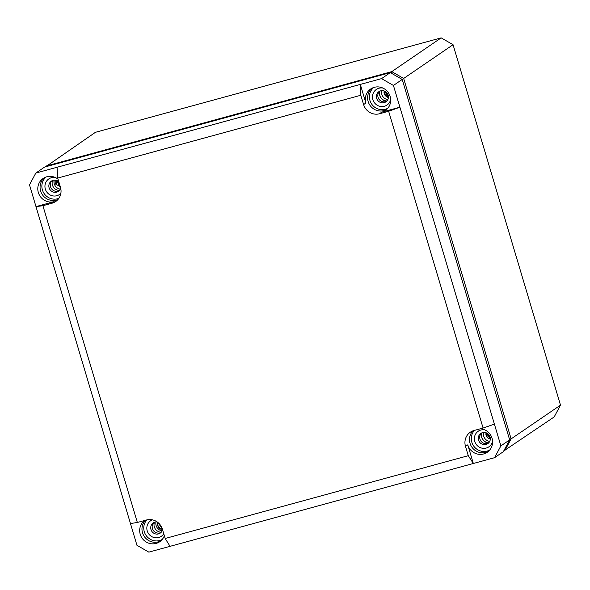<?xml version="1.0" encoding="UTF-8"?>
<svg xmlns="http://www.w3.org/2000/svg" width="590" height="590" viewBox="0 0 590 590"><rect width="100%" height="100%" fill="white"/><g stroke="black" fill="none" stroke-linecap="round" stroke-linejoin="round"><path stroke-width="0.89" d="M154.44 522.283A7.323 7.043 -124.3 0 0 161.247 532.239M481.978 432.809A7.323 7.043 -124.3 0 0 488.786 442.766M52.554 180.496A7.323 7.043 -124.3 0 0 59.354 190.445M380.085 91.022A7.323 7.043 -124.3 0 0 386.893 100.978M156.011 521.914A7.323 7.043 -124.3 0 0 162.154 530.904M156.999 521.907L158.732 528.153L162.486 529.518M483.549 432.448A7.323 7.043 -124.3 0 0 489.693 441.438M486.101 432.772L486.005 433.178A4.72 4.543 -124.3 0 0 490.261 438.93L488.483 438.259L486.839 436.482L486.389 432.883L490.261 438.93M381.656 90.661A7.323 7.043 -124.3 0 0 387.8 99.651M384.215 90.993A4.72 4.543 -124.3 0 0 385.403 95.713L388.294 98.22M54.118 180.127A7.323 7.043 -124.3 0 0 60.269 189.117M60.232 186.514A4.72 4.543 55.7 0 1 59.347 186.211L56.161 184.39C55.327 184.301 54.951 182.959 55.047 180.37M486.005 433.178L486.123 432.78M487.539 433.51L487.864 435.014L487.428 435.162L487.864 435.014L490.216 437.625M487.178 433.281L490.275 438.046M487.805 433.702L488.092 434.712L488.815 434.365M487.819 434.83L490.143 437.293M486.433 432.905L490.312 438.872M385.617 92.047L388.22 95.366L385.617 92.047M388.426 97.033L385.403 95.713M388.419 96.738L386.981 96.281L385.056 94.607L384.238 92.313L384.326 91.03L388.419 96.745M385.159 91.421L388.316 95.816M388.109 95.005L385.867 91.878M386.922 94.393L385.919 92.918M388.419 96.672L384.392 91.059M160.251 529.201L158.732 528.153M162.368 529.547L158.098 526.752L157.117 521.921M160.996 526.037L159.897 524.473M162.117 528.375L158.105 522.651M161.712 527.386L158.872 523.345M159.337 523.832L161.417 526.774L160.067 525.425L159.366 523.861M58.447 181.44L59.398 183.719M57.171 180.658L60.128 186.16M58.041 181.137L59.679 184.655M56.898 180.54L59.347 186.211M57.267 180.702L60.047 185.887M56.183 180.304L56.441 184.25M58.83 182.701L59.369 183.615M45.688 166.764L95.44 132.308L441.173 37.871L453.054 44.707L560.5 405.138L554.18 416.946L503.713 450.989M560.5 405.138L511.117 438.886L504.797 450.694L503.956 450.539M453.054 44.707L403.671 78.455L511.117 438.886L509.472 439.262M441.173 37.871L391.79 71.619L403.671 78.455L402.225 79.525M45.991 166.675L46.064 166.055L391.79 71.619L390.993 72.998M42.915 205.711L52.008 203.226L54.177 201.64L35.983 206.611L136.946 545.293L148.828 552.129L170.053 546.333L165.163 538.486L162.383 529.164A13.105 12.604 -124.3 0 0 146.445 519.989L137.345 522.475L42.915 205.711L35.983 206.611L29.5 184.862L35.82 173.054L44.597 167.059L390.329 72.614L402.21 79.451L509.657 439.882L503.336 451.689L494.56 457.693L500.88 445.885L393.427 85.454L381.553 78.618L360.32 84.414L365.881 103.058A13.017 12.523 55.7 0 1 370.985 88.788A13.017 12.523 55.7 0 1 374.303 87.32A13.017 12.523 55.7 0 1 389.304 94.304A13.017 12.523 55.7 0 1 385.668 110.271A13.017 12.523 55.7 0 1 381.715 112.174L399.909 107.203L388.64 111.267L379.547 113.752L381.715 112.174M386.745 101.133A7.486 7.205 55.7 0 1 379.886 91.103M488.638 442.92A7.486 7.205 55.7 0 1 481.779 432.89M54.177 201.64A13.017 12.523 55.7 0 1 39.006 194.287A13.017 12.523 55.7 0 1 43.454 178.254A13.017 12.523 55.7 0 1 46.772 176.786A13.017 12.523 55.7 0 1 58.049 179.176M379.547 113.752A13.105 12.604 -124.3 0 1 363.602 104.578L360.829 95.255L57.709 178.055L57.046 167.258L35.82 173.054M164.33 535.705A13.017 12.523 55.7 0 1 160.03 541.524A13.017 12.523 55.7 0 1 156.07 543.427A13.017 12.523 55.7 0 1 141.062 536.428A13.017 12.523 55.7 0 1 144.734 520.461M480.577 428.724A13.017 12.523 55.7 0 1 492.031 438.2A13.017 12.523 55.7 0 1 487.561 452.058A13.017 12.523 55.7 0 1 483.608 453.961A13.017 12.523 55.7 0 1 467.774 444.845L473.327 463.489L494.56 457.693M57.968 199.494A12.936 12.442 55.7 0 1 56.352 200.062A12.936 12.442 55.7 0 1 41.58 193.38A12.936 12.442 55.7 0 1 44.611 177.597M52.008 203.226A13.105 12.604 -124.3 0 0 55.991 201.308A13.105 12.604 -124.3 0 0 60.49 187.377L57.709 178.055M58.845 198.365A12.589 12.117 55.7 0 1 57.717 198.734A12.589 12.117 55.7 0 1 43.372 192.296A12.589 12.117 55.7 0 1 46.168 176.963M387.859 108.206A12.589 12.117 55.7 0 1 385.255 109.268A12.589 12.117 55.7 0 1 370.911 102.83A12.589 12.117 55.7 0 1 373.706 87.497M390.676 99.459A9.44 9.079 55.7 0 1 372.873 99.651A9.44 9.079 55.7 0 1 382.873 88.05M489.752 449.993A12.589 12.117 55.7 0 1 487.141 451.055A12.589 12.117 55.7 0 1 473.217 445.347A12.589 12.117 55.7 0 1 474.426 430.398M492.562 441.254A9.44 9.079 55.7 0 1 474.766 441.438A9.44 9.079 55.7 0 1 484.766 429.837M162.213 539.459A12.589 12.117 55.7 0 1 159.61 540.521A12.589 12.117 55.7 0 1 145.686 534.82A12.589 12.117 55.7 0 1 146.881 519.879M163.769 533.81A9.44 9.079 55.7 0 1 147.397 531.42A9.44 9.079 55.7 0 1 152.338 519.827M60.873 193.299A9.44 9.079 55.7 0 1 45.342 189.117A9.44 9.079 55.7 0 1 55.342 177.516M386.701 109.423A12.936 12.442 55.7 0 1 383.884 110.596A12.936 12.442 55.7 0 1 369.119 103.906A12.936 12.442 55.7 0 1 372.15 88.131M388.64 111.267L483.077 428.038L494.391 424.136M509.657 439.882L500.88 445.885M402.21 79.451L393.427 85.454M170.053 546.333L473.327 463.489L468.276 455.687L465.495 446.372L467.774 444.845M165.163 538.486L468.276 455.687M483.077 428.038L473.976 430.523A13.105 12.604 -124.3 0 0 470.636 431.998A13.105 12.604 -124.3 0 0 465.495 446.372M137.345 522.475L130.464 523.544M161.055 540.683A12.936 12.442 55.7 0 1 158.245 541.849A12.936 12.442 55.7 0 1 143.79 535.735A12.936 12.442 55.7 0 1 145.568 520.232M360.829 95.255L360.32 84.414L57.046 167.258M390.329 72.614L381.553 78.618M488.594 451.21A12.936 12.442 55.7 0 1 485.776 452.382A12.936 12.442 55.7 0 1 471.344 446.305A12.936 12.442 55.7 0 1 473.047 430.818M380.639 90.845A6.18 5.952 55.7 0 1 385.89 101.849A6.18 5.952 55.7 0 1 376.995 99.245A6.18 5.952 55.7 0 1 380.639 90.845M386.583 101.296A6.18 5.952 55.7 0 1 379.68 91.199M160.937 532.549A6.18 5.952 55.7 0 1 154.034 522.452M59.044 190.762A6.18 5.952 55.7 0 1 52.149 180.665M488.476 443.083A6.18 5.952 55.7 0 1 481.573 432.986M482.531 432.632A6.18 5.952 55.7 0 1 487.783 443.636A6.18 5.952 55.7 0 1 478.888 441.032A6.18 5.952 55.7 0 1 482.531 432.632M162.575 529.805A6.18 5.952 55.7 0 1 151.35 530.499A6.18 5.952 55.7 0 1 157.154 521.921M60.674 188.048A6.18 5.952 55.7 0 1 49.457 188.712A6.18 5.952 55.7 0 1 58.808 181.742M487.982 435.243L488.999 436.725M486.669 436.135L487.687 437.625M385.646 95.322L384.614 93.817M160.657 526.133L159.625 524.628M162.243 528.736L157.81 522.408M55.873 180.23L56.161 184.39M58.794 181.727L58.919 182.103M363.602 104.578L365.881 103.058M490.209 437.603L487.878 435L487.561 433.525M59.383 183.652L58.469 181.454M57.186 180.665L58.757 185.297L60.121 186.13"/></g></svg>

